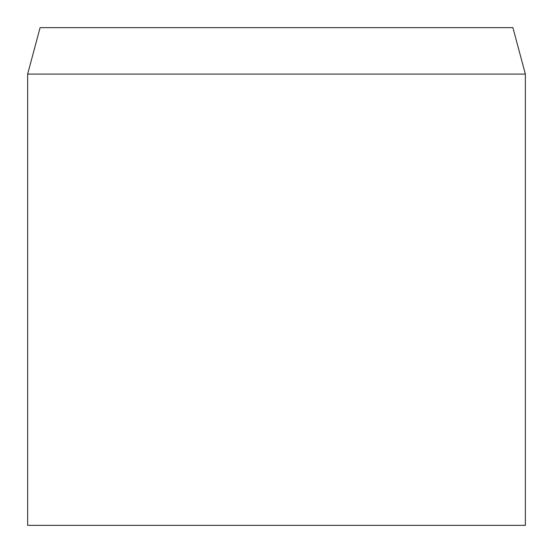 <?xml version="1.0" encoding="UTF-8"?>
<svg xmlns="http://www.w3.org/2000/svg" width="553" height="553" viewBox="0 0 553 553"><rect width="100%" height="100%" fill="white"/><g stroke="black" fill="none" stroke-linecap="round" stroke-linejoin="round"><path stroke-width="0.83" d="M276.5 74.088L27.65 74.088L27.65 525.35L525.35 525.35L525.35 74.088L276.5 74.088M525.35 74.088L512.908 27.65L40.093 27.65L27.65 74.088"/></g></svg>
